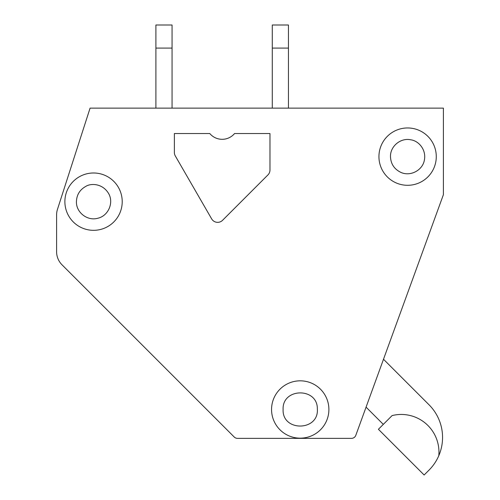 <?xml version="1.0" encoding="UTF-8"?>
<svg xmlns="http://www.w3.org/2000/svg" width="500" height="500" viewBox="0 0 500 500"><rect width="100%" height="100%" fill="white"/><g stroke="black" fill="none" stroke-linecap="round" stroke-linejoin="round"><path stroke-width="0.75" d="M267.944 174.919A6.925 6.925 0 0 0 269.975 170.019L269.975 133.537L234.556 133.537A16.163 16.163 0 0 1 209.794 133.537L174.369 133.537L174.369 152.463A6.925 6.925 0 0 0 175.3 155.925L211.65 218.881A6.925 6.925 0 0 0 222.55 220.319L267.944 174.919M234.213 437.006L62.006 264.8A18.475 18.475 0 0 1 56.6 251.737L56.6 214.956A18.475 18.475 0 0 1 57.488 209.288L90.081 108.131L443.4 108.131L443.4 194.681L355.812 435.319A4.619 4.619 0 0 1 351.475 438.363L237.481 438.363A4.619 4.619 0 0 1 234.213 437.006L139.875 342.669M288.45 48.094L288.45 25L272.288 25L272.288 48.094L288.45 48.094L288.45 108.131M272.288 108.131L272.288 48.094M355.812 435.319L366.069 407.144L383.306 424.381M438.787 455.725A37.688 37.688 0 0 0 392.1 415.588L378.413 429.281L424.131 475L429.031 470.1A46.188 46.188 0 0 0 429.031 404.787L383.5 359.256L443.4 194.681M172.062 48.094L172.062 25L155.9 25L155.9 48.094L172.062 48.094L172.062 108.131M155.9 108.131L155.9 48.094M56.6 251.737L56.6 214.956M64.763 267.556L62.006 264.8M351.475 438.363L237.481 438.363M378.938 156.631A28.669 28.669 0 0 0 421.944 181.456A28.669 28.669 0 0 0 421.944 131.8A28.669 28.669 0 0 0 378.938 156.631M64.881 201.663A28.669 28.669 0 0 0 107.881 226.488A28.669 28.669 0 0 0 107.881 176.831A28.669 28.669 0 0 0 64.881 201.663M271.556 409.494A28.669 28.669 0 0 0 314.562 434.319A28.669 28.669 0 0 0 314.562 384.669A28.669 28.669 0 0 0 271.556 409.494M76.425 201.663C76.037 212.431 87.469 221.294 97.806 218.244C108.331 215.938 114.075 202.662 108.55 193.412C102.487 183.337 90.881 183.075 85.775 186.406C79.8 189.737 76.681 194.825 76.425 201.663M390.487 156.631C390.144 146.275 400.706 137.531 410.819 139.812C418.638 140.825 426.331 149.606 424.425 159.838C422.788 170.487 409.9 177.056 400.319 172.119C394.05 168.856 390.775 163.688 390.487 156.631M283.106 409.494C282.062 431.931 319.088 431.35 317.337 408.956C317.731 387.194 282.031 387.75 283.106 409.494"/></g></svg>
